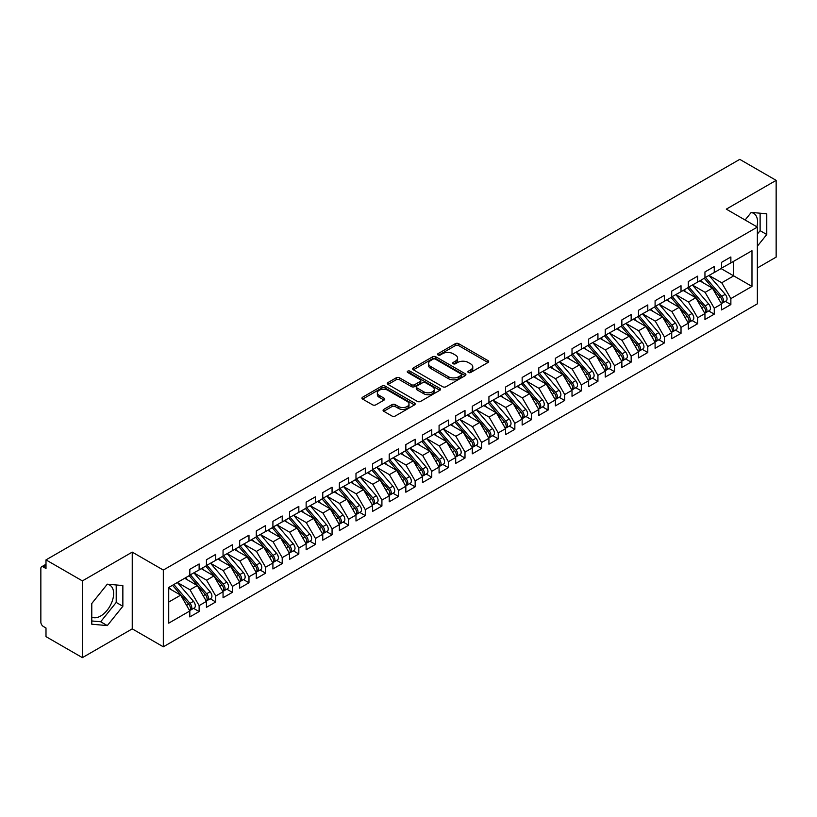 <?xml version="1.0" encoding="UTF-8"?>
<svg xmlns="http://www.w3.org/2000/svg" width="817" height="817" viewBox="0 0 817 817"><rect width="100%" height="100%" fill="white"/><g stroke="black" fill="none" stroke-linecap="round" stroke-linejoin="round"><path stroke-width="1.23" d="M468.366 372.501A1.614 0.929 0 0 0 470.653 372.501L487.984 362.493A2.308 1.328 0 0 0 488.658 361.553A2.308 1.328 0 0 0 487.984 360.614L458.623 343.661A2.308 1.328 0 0 0 455.355 343.661L438.035 353.669A1.614 0.929 0 0 0 437.555 354.333A1.614 0.929 0 0 0 438.035 354.987A1.614 0.929 0 0 0 440.312 354.987L442.559 353.69A7.384 4.259 0 0 1 452.996 353.69L455.437 355.109A7.384 4.259 0 0 1 457.602 358.122A7.384 4.259 0 0 1 455.437 361.134L453.2 362.431A1.614 0.929 0 0 0 452.73 363.085A1.614 0.929 0 0 0 453.2 363.749A1.614 0.929 0 0 0 455.478 363.749L457.724 362.452A7.384 4.259 0 0 1 468.161 362.452L470.612 363.861A7.384 4.259 0 0 1 472.777 366.874A7.384 4.259 0 0 1 470.612 369.887L468.366 371.184A1.614 0.929 0 0 0 467.896 371.847A1.614 0.929 0 0 0 468.366 372.501L468.366 371.184M91.78 617.07A18.331 10.58 120 0 0 100.675 616.008A18.331 10.58 120 0 0 112.644 599.862A18.331 10.58 120 0 0 109.835 585.176A18.331 10.58 120 0 0 107.17 584.349M751.078 212.594A18.331 10.58 -60 0 1 753.744 213.411A18.331 10.58 -60 0 1 756.899 226.809M383.755 409.388A2.308 1.328 0 0 0 383.081 410.338A2.308 1.328 0 0 0 383.755 411.278L391.997 416.037A2.308 1.328 0 0 0 395.254 416.037L414.505 404.915A2.308 1.328 0 0 0 415.179 403.976A2.308 1.328 0 0 0 414.505 403.036L385.144 386.084A2.308 1.328 0 0 0 381.876 386.084L362.636 397.195A2.308 1.328 0 0 0 361.962 398.145A2.308 1.328 0 0 0 362.636 399.084L372.583 404.823A2.308 1.328 0 0 0 375.851 404.823L384.082 400.075A2.308 1.328 0 0 0 384.756 399.125A2.308 1.328 0 0 0 384.082 398.185L379.149 395.336A6.168 3.564 0 0 1 377.342 392.824A6.168 3.564 0 0 1 381.151 389.525A6.168 3.564 0 0 1 387.871 390.301L407.203 401.464A6.168 3.564 0 0 1 409.011 403.976A6.168 3.564 0 0 1 405.201 407.274A6.168 3.564 0 0 1 398.482 406.498L395.254 404.64A2.308 1.328 0 0 0 391.997 404.64L383.755 409.388L383.755 411.278M757.369 267.956L776.15 257.11L776.15 180.363L739.763 159.356L45.997 559.89L45.997 568.52L43.342 566.988A3.523 2.032 -120 0 0 41.575 566.814A3.523 2.032 -120 0 0 40.85 568.428L40.85 622.156A3.523 2.032 -120 0 0 43.342 626.465L45.997 628.007L45.997 636.637L82.394 657.644L132.242 628.865L163.318 646.809L163.318 570.062L132.242 552.118L82.394 580.897L45.997 559.89M776.15 180.363L726.303 209.142L757.369 227.085L163.318 570.062M442.722 386.747A2.308 1.328 0 0 0 445.98 386.747L465.23 375.636A2.308 1.328 0 0 0 465.904 374.697A2.308 1.328 0 0 0 465.23 373.747L435.87 356.804A2.308 1.328 0 0 0 432.612 356.804L413.361 367.916A2.308 1.328 0 0 0 412.687 368.855A2.308 1.328 0 0 0 413.361 369.795L442.722 386.747M408.377 372.848A1.614 0.929 0 0 1 410.011 373.083L439.832 390.291L420.622 401.392A2.308 1.328 0 0 1 417.354 401.392L387.993 384.439L387.993 382.56A2.308 1.328 0 0 0 387.319 383.5A2.308 1.328 0 0 0 387.993 384.439M387.993 382.56L396.235 377.801A2.308 1.328 0 0 1 399.493 377.801L411.4 384.674A2.308 1.328 0 0 0 414.668 384.674L420.132 381.519A2.308 1.328 0 0 0 420.806 380.579A2.308 1.328 0 0 0 420.132 379.639L407.734 372.481A1.614 0.929 0 0 1 407.264 371.817A1.614 0.929 0 0 1 408.255 370.959A1.614 0.929 0 0 1 410.011 371.163L439.863 388.392A2.308 1.328 0 0 1 440.537 389.331A2.308 1.328 0 0 1 439.863 390.281L439.863 388.392M163.318 646.809L757.369 303.832L757.369 227.085M721.064 268.579L751.977 286.42L751.977 250.727L730.868 262.911L730.868 256.967L721.564 262.339L721.564 268.293L714.252 272.51L714.252 266.556L704.948 271.928L704.948 277.882L697.636 282.1L697.636 276.156L688.333 281.528L688.333 287.472L681.021 291.7L681.021 285.746L671.717 291.118L671.717 297.071L664.405 301.289L664.405 295.345L655.091 300.717L655.091 306.661L647.789 310.879L647.789 304.935L638.475 310.307L638.475 316.261L631.163 320.478L631.163 314.525L621.86 319.907L621.86 325.85L614.547 330.068L614.547 324.124L605.244 329.496L605.244 335.44L597.932 339.668L597.932 333.714L588.628 339.086L588.628 345.04L581.316 349.257L581.316 343.314L572.012 348.685L572.012 354.629L564.7 358.857L564.7 352.903L555.397 358.275L555.397 364.229L548.084 368.447L548.084 362.503L538.781 367.875L538.781 373.818L531.469 378.036L531.469 372.092L522.155 377.464L522.155 383.408L514.853 387.636L514.853 381.682L505.539 387.054L505.539 393.008L498.227 397.225L498.227 391.282L488.923 396.653L488.923 402.597L481.611 406.825L481.611 400.871L472.308 406.243L472.308 412.197L464.996 416.415L464.996 410.471L455.692 415.843L455.692 421.786L448.38 426.004L448.38 420.061L439.076 425.432L439.076 431.376L431.764 435.604L431.764 429.65L422.46 435.022L422.46 440.976L415.148 445.194L415.148 439.25L405.845 444.622L405.845 450.565L398.533 454.793L398.533 448.839L389.229 454.211L389.229 460.165L381.917 464.383L381.917 458.439L372.603 463.811L372.603 469.755L365.291 473.972L365.291 468.029L355.987 473.4L355.987 479.354L348.675 483.572L348.675 477.618L339.372 482.99L339.372 488.944L332.059 493.162L332.059 487.218L322.756 492.59L322.756 498.533L315.444 502.761L315.444 496.807L306.14 502.179L306.14 508.133L298.828 512.351L298.828 506.407L289.524 511.779L289.524 517.723L282.212 521.94L282.212 515.997L272.909 521.369L272.909 527.322L265.596 531.54L265.596 525.586L256.293 530.968L256.293 536.912L248.981 541.13L248.981 535.186L239.667 540.558L239.667 546.502L232.365 550.729L232.365 544.776L223.051 550.147L223.051 556.101L215.739 560.319L215.739 554.375L206.435 559.747L206.435 565.691L199.123 569.919L199.123 563.965L189.82 569.337L189.82 575.291L168.721 587.474L168.721 623.157L189.82 610.973L180.68 595.144L168.721 588.24M751.977 286.42L730.868 298.603L721.728 282.774L709.105 275.482M725.343 301.361L730.868 304.557L730.868 298.603M730.868 304.557L721.564 309.929L721.564 303.975L714.252 308.203L705.112 292.363L692.479 285.082L708.615 303.914L705.122 305.936A4.698 2.717 60 0 1 706.94 310.399A4.698 2.717 60 0 1 705.97 312.554A4.698 2.717 60 0 1 705.204 312.768M708.727 310.96L714.252 314.147L714.252 308.203M714.252 314.147L704.948 319.518L704.948 313.575L697.636 317.793L688.496 301.963L675.863 294.671L691.999 313.514L688.506 315.525A4.698 2.717 60 0 1 690.324 319.998A4.698 2.717 60 0 1 689.354 322.143A4.698 2.717 60 0 1 688.588 322.368M692.111 320.55L697.636 323.736L697.636 317.793M697.636 323.736L688.333 329.108L688.333 323.164L681.021 327.382L671.88 311.553L659.248 304.261M675.496 330.15L681.021 333.336L681.021 327.382M681.021 333.336L671.717 338.708L671.717 332.754L664.405 336.982L655.265 321.152L642.632 313.861L658.768 332.703L655.275 334.715A4.698 2.717 60 0 1 657.093 339.178A4.698 2.717 60 0 1 656.112 341.332A4.698 2.717 60 0 1 655.357 341.547M658.88 339.739L664.405 342.926L664.405 336.982M664.405 342.926L655.091 348.297L655.091 342.354L647.789 346.571L638.649 330.742L626.016 323.45M642.264 349.329L647.789 352.525L647.789 346.571M647.789 352.525L638.475 357.897L638.475 351.943L631.163 356.171L622.023 340.342L609.4 333.05M625.648 358.929L631.163 362.115L631.163 356.171M631.163 362.115L621.86 367.487L621.86 361.543L614.547 365.761L605.407 349.931L592.785 342.64L608.91 361.482L605.428 363.494A4.698 2.717 60 0 1 607.235 367.967A4.698 2.717 60 0 1 606.265 370.111A4.698 2.717 60 0 1 605.509 370.336M609.022 368.518L614.547 371.704L614.547 365.761M614.547 371.704L605.244 377.076L605.244 371.132L597.932 375.35L588.791 359.521L576.169 352.229M592.407 378.118L597.932 381.304L597.932 375.35M597.932 381.304L588.628 386.676L588.628 380.722L581.316 384.95L572.176 369.121L559.543 361.829L575.679 380.671L572.186 382.683A4.698 2.717 60 0 1 574.004 387.146A4.698 2.717 60 0 1 573.034 389.3A4.698 2.717 60 0 1 572.268 389.515M575.791 387.707L581.316 390.894L581.316 384.95M581.316 390.894L572.012 396.265L572.012 390.322L564.7 394.54L555.56 378.71L542.927 371.418M559.175 397.297L564.7 400.493L564.7 394.54M564.7 400.493L555.397 405.865L555.397 399.911L548.084 404.139L538.944 388.31L526.311 381.018L542.447 399.86L538.954 401.872A4.698 2.717 60 0 1 540.772 406.335A4.698 2.717 60 0 1 539.802 408.49A4.698 2.717 60 0 1 539.036 408.704M542.559 406.897L548.084 410.083L548.084 404.139M548.084 410.083L538.781 415.455L538.781 409.511L531.469 413.729L522.329 397.899L509.696 390.608M525.944 416.486L531.469 419.672L531.469 413.729M531.469 419.672L522.155 425.054L522.155 419.101L514.853 423.318L505.713 407.489L493.08 400.197M509.328 426.086L514.853 429.272L514.853 423.318M514.853 429.272L505.539 434.644L505.539 428.69L498.227 432.918L489.097 417.089L476.464 409.797M492.712 435.675L498.227 438.862L498.227 432.918M498.227 438.862L488.923 444.234L488.923 438.29L481.611 442.508L472.471 426.678L459.848 419.387M476.097 445.265L481.611 448.462L481.611 442.508M481.611 448.462L472.308 453.833L472.308 447.879L464.996 452.107L455.855 436.278L443.233 428.986L459.358 447.828L455.876 449.84A4.698 2.717 60 0 1 457.683 454.303A4.698 2.717 60 0 1 456.713 456.458A4.698 2.717 60 0 1 455.947 456.672M459.471 454.865L464.996 458.051L464.996 452.107M464.996 458.051L455.692 463.423L455.692 457.479L448.38 461.697L439.24 445.868L426.617 438.576M442.855 464.454L448.38 467.641L448.38 461.697M448.38 467.641L439.076 473.023L439.076 467.069L431.764 471.286L422.624 455.457L409.991 448.165L426.127 467.007L422.634 469.029A4.698 2.717 60 0 1 424.452 473.492A4.698 2.717 60 0 1 423.482 475.647A4.698 2.717 60 0 1 422.716 475.862M426.239 474.054L431.764 477.24L431.764 471.286M431.764 477.24L422.46 482.612L422.46 476.668L415.148 480.886L406.008 465.057L393.375 457.765M409.623 483.644L415.148 486.83L415.148 480.886M415.148 486.83L405.845 492.202L405.845 486.258L398.533 490.476L389.392 474.646L376.76 467.355L392.895 486.197L389.403 488.219A4.698 2.717 60 0 1 391.22 492.682A4.698 2.717 60 0 1 390.24 494.836A4.698 2.717 60 0 1 389.484 495.051M393.008 493.233L398.533 496.43L398.533 490.476M398.533 496.43L389.229 501.801L389.229 495.848L381.917 500.075L372.777 484.246L360.144 476.954L376.28 495.796L372.787 497.808A4.698 2.717 60 0 1 374.605 502.271A4.698 2.717 60 0 1 373.624 504.426A4.698 2.717 60 0 1 372.869 504.64M376.392 502.833L381.917 506.019L381.917 500.075M381.917 506.019L372.603 511.391L372.603 505.447L365.291 509.665L356.161 493.836L343.528 486.544M359.776 512.422L365.291 515.619L365.291 509.665M365.291 515.619L355.987 520.991L355.987 515.037L348.675 519.255L339.535 503.425L326.912 496.133M343.16 522.022L348.675 525.208L348.675 519.255M348.675 525.208L339.372 530.58L339.372 524.637L332.059 528.854L322.919 513.025L310.297 505.733M326.534 531.612L332.059 534.798L332.059 528.854M332.059 534.798L322.756 540.17L322.756 534.226L315.444 538.444L306.304 522.614L293.681 515.323L309.806 534.165L306.324 536.187A4.698 2.717 60 0 1 308.132 540.65A4.698 2.717 60 0 1 307.161 542.805A4.698 2.717 60 0 1 306.395 543.019M309.919 541.211L315.444 544.398L315.444 538.444M315.444 544.398L306.14 549.77L306.14 543.816L298.828 548.044L289.688 532.214L277.055 524.923M293.303 550.801L298.828 553.987L298.828 548.044M298.828 553.987L289.524 559.359L289.524 553.415L282.212 557.633L273.072 541.804L260.439 534.512L276.575 553.354L273.082 555.366A4.698 2.717 60 0 1 274.9 559.839A4.698 2.717 60 0 1 273.93 561.984A4.698 2.717 60 0 1 273.164 562.208M276.687 560.391L282.212 563.587L282.212 557.633M282.212 563.587L272.909 568.959L272.909 563.005L265.596 567.233L256.456 551.393L243.823 544.112L259.959 562.954L256.467 564.966A4.698 2.717 60 0 1 258.284 569.429A4.698 2.717 60 0 1 257.314 571.583A4.698 2.717 60 0 1 256.548 571.798M260.072 569.99L265.596 573.177L265.596 567.233M265.596 573.177L256.293 578.548L256.293 572.605L248.981 576.822L239.841 560.993L227.208 553.701M243.456 579.58L248.981 582.766L248.981 576.822M248.981 582.766L239.667 588.138L239.667 582.194L232.365 586.412L223.225 570.583L210.592 563.291M226.84 589.18L232.365 592.366L232.365 586.412M232.365 592.366L223.051 597.738L223.051 591.784L215.739 596.012L206.609 580.182L193.976 572.891M210.224 598.769L215.739 601.955L215.739 596.012M215.739 601.955L206.435 607.327L206.435 601.383L199.123 605.601L189.983 589.772L177.36 582.48L193.486 601.322L190.004 603.334A4.698 2.717 60 0 1 191.811 607.807A4.698 2.717 60 0 1 190.841 609.962A4.698 2.717 60 0 1 190.085 610.176M193.598 608.359L199.123 611.555L199.123 605.601M199.123 611.555L189.82 616.927L189.82 610.973M189.82 575.097L199.123 569.919M168.721 602.058L180.68 595.144M206.435 565.497L215.739 560.319M189.983 589.772L197.295 585.554L184.673 578.262M206.435 601.383L197.295 585.554M223.051 555.907L232.365 550.729M206.609 580.182L213.911 575.954L201.288 568.663M223.051 591.784L213.911 575.954M239.667 546.318L248.981 541.13M223.225 570.583L230.537 566.365L217.904 559.073M239.667 582.194L230.537 566.365M256.293 536.718L265.596 531.54M239.841 560.993L247.153 556.775L234.52 549.484M256.293 572.605L247.153 556.775M272.909 527.128L282.212 521.94M256.456 551.393L263.768 547.176L251.136 539.884M272.909 563.005L263.768 547.176M289.524 517.529L298.828 512.351M273.072 541.804L280.384 537.586L267.751 530.294M289.524 553.415L280.384 537.586M306.14 507.939L315.444 502.761M289.688 532.214L297 527.986L284.367 520.695M306.14 543.816L297 527.986M322.756 498.35L332.059 493.162M306.304 522.614L313.616 518.397L300.993 511.105M322.756 534.226L313.616 518.397M339.372 488.75L348.675 483.572M322.919 513.025L330.231 508.807L317.609 501.515M339.372 524.637L330.231 508.807M355.987 479.16L365.291 473.972M339.535 503.425L346.847 499.207L334.224 491.916M355.987 515.037L346.847 499.207M372.603 469.561L381.917 464.383M356.161 493.836L363.473 489.618L350.84 482.326M372.603 505.447L363.473 489.618M389.229 459.971L398.533 454.793M372.777 484.246L380.089 480.018L367.456 472.726M389.229 495.848L380.089 480.018M405.845 450.381L415.148 445.194M389.392 474.646L396.705 470.429L384.072 463.137M405.845 486.258L396.705 470.429M422.46 440.782L431.764 435.604M406.008 465.057L413.32 460.829L400.687 453.547M422.46 476.668L413.32 460.829M439.076 431.192L448.38 426.004M422.624 455.457L429.936 451.239L417.303 443.948M439.076 467.069L429.936 451.239M455.692 421.592L464.996 416.415M439.24 445.868L446.552 441.65L433.919 434.358M455.692 457.479L446.552 441.65M472.308 412.003L481.611 406.825M455.855 436.278L463.168 432.05L450.545 424.758M472.308 447.879L463.168 432.05M488.923 402.403L498.227 397.225M472.471 426.678L479.783 422.46L467.161 415.169M488.923 438.29L479.783 422.46M505.539 392.814L514.853 387.636M489.097 417.089L496.399 412.861L483.776 405.569M505.539 428.69L496.399 412.861M522.155 383.224L531.469 378.036M505.713 407.489L513.025 403.271L500.392 395.979M522.155 419.101L513.025 403.271M538.781 373.624L548.084 368.447M522.329 397.899L529.641 393.682L517.008 386.39M538.781 409.511L529.641 393.682M555.397 364.035L564.7 358.857M538.944 388.31L546.256 384.082L533.624 376.79M555.397 399.911L546.256 384.082M572.012 354.435L581.316 349.257M555.56 378.71L562.872 374.492L550.239 367.201M572.012 390.322L562.872 374.492M588.628 344.845L597.932 339.668M572.176 369.121L579.488 364.893L566.855 357.601M588.628 380.722L579.488 364.893M605.244 335.256L614.547 330.068M588.791 359.521L596.104 355.303L583.481 348.011M605.244 371.132L596.104 355.303M621.86 325.656L631.163 320.478M605.407 349.931L612.719 345.714L600.097 338.422M621.86 361.543L612.719 345.714M638.475 316.067L647.789 310.879M622.023 340.342L629.335 336.114L616.712 328.822M638.475 351.943L629.335 336.114M655.091 306.467L664.405 301.289M638.649 330.742L645.961 326.524L633.328 319.233M655.091 342.354L645.961 326.524M671.717 296.877L681.021 291.7M655.265 321.152L662.577 316.925L649.944 309.633M671.717 332.754L662.577 316.925M688.333 287.288L697.636 282.1M671.88 311.553L679.193 307.335L666.56 300.043M688.333 323.164L679.193 307.335M704.948 277.688L714.252 272.51M688.496 301.963L695.808 297.745L683.175 290.454M704.948 313.575L695.808 297.745M721.564 268.099L730.868 262.911M721.728 282.774L733.697 275.87L733.697 261.287L751.977 250.727M705.112 292.363L712.424 288.146L699.791 280.854M721.564 303.975L712.424 288.146M82.394 580.897L82.394 657.644M757.369 246.193L766.765 234.52L766.765 213.799L751.221 212.41L745.114 220.008M132.242 628.865L132.242 552.118M122.856 606.275L122.856 585.554L107.313 584.165L91.78 603.497L91.78 624.208L107.313 625.597L122.856 606.275L116.208 602.435L116.208 584.962M757.369 234.091L760.116 230.68L760.116 213.206M760.116 230.68L766.765 234.52M91.78 620.971L100.675 621.757L116.208 602.435M100.675 621.757L107.313 625.597M469.009 372.736L470.612 371.806A7.384 4.259 0 0 0 472.777 368.794L472.777 366.874M457.602 358.122L457.602 360.042A7.384 4.259 0 0 1 455.437 363.054L453.843 363.974M487.953 362.513L458.623 345.581A2.308 1.328 0 0 0 455.355 345.581L438.678 355.211M465.2 375.657L435.87 358.714A2.308 1.328 0 0 0 432.612 358.714L413.392 369.815M461.145 375.35A1.614 0.929 0 0 0 461.625 374.697A1.614 0.929 0 0 0 461.145 374.033L435.379 359.153A1.614 0.929 0 0 0 433.092 359.153L430.733 360.522A7.384 4.259 0 0 0 428.568 363.534A7.384 4.259 0 0 0 430.733 366.547L448.349 376.719A7.384 4.259 0 0 0 458.786 376.719L461.145 375.35L461.145 377.27A1.614 0.929 0 0 0 461.625 376.606L461.625 374.697M428.568 363.534L428.568 365.454A7.384 4.259 0 0 0 430.733 368.467L430.733 366.547M461.145 377.27L458.786 378.639A7.384 4.259 0 0 1 448.349 378.639L430.733 368.467M388.024 384.46L396.235 379.721L396.235 377.801M420.806 380.579L420.806 382.499A2.308 1.328 0 0 1 420.132 383.439L414.668 386.594A2.308 1.328 0 0 1 411.4 386.594L399.493 379.721A2.308 1.328 0 0 0 396.235 379.721M423.757 391.803A6.168 3.564 0 0 0 430.488 392.579A6.168 3.564 0 0 0 434.287 389.29A6.168 3.564 0 0 0 432.489 386.768L425.677 382.836A2.308 1.328 0 0 0 422.409 382.836L416.946 385.992A2.308 1.328 0 0 0 416.272 386.931A2.308 1.328 0 0 0 416.946 387.881L423.757 391.803L423.757 393.723A6.168 3.564 0 0 0 430.488 394.499A6.168 3.564 0 0 0 434.287 391.21L434.287 389.29M416.272 386.931L416.272 388.851A2.308 1.328 0 0 0 416.946 389.791L416.946 387.881M423.757 393.723L416.946 389.791M409.011 403.976L409.011 405.896A6.168 3.564 0 0 1 405.201 409.184A6.168 3.564 0 0 1 398.482 408.418L395.254 406.56A2.308 1.328 0 0 0 391.997 406.56L383.786 411.298M377.342 392.824L377.342 394.734A6.168 3.564 0 0 0 379.149 397.256L379.149 395.336M384.051 400.085L379.149 397.256M414.474 404.936L385.144 388.004A2.308 1.328 0 0 0 381.876 388.004L362.666 399.105L362.636 397.195M705.592 277.514L721.738 296.336A4.698 2.717 60 0 1 723.556 300.809A4.698 2.717 60 0 1 722.585 302.954L726.078 300.942A4.698 2.717 -120 0 0 727.048 298.787A4.698 2.717 -120 0 0 725.23 294.324L709.074 275.492M722.585 302.954A4.698 2.717 60 0 1 721.819 303.178M704.264 278.28L720.41 297.112A4.698 2.717 60 0 1 722.228 301.575A4.698 2.717 60 0 1 721.37 303.648M702.681 282.529L700.772 280.292M705.97 312.554L709.452 310.542A4.698 2.717 -120 0 0 710.433 308.387A4.698 2.717 -120 0 0 708.615 303.914M687.638 287.87L703.794 306.702A4.698 2.717 60 0 1 705.612 311.165A4.698 2.717 60 0 1 704.754 313.248M686.066 292.118L684.156 289.882M688.976 287.104L705.122 305.936M689.354 322.143L692.836 320.131A4.698 2.717 -120 0 0 693.817 317.976A4.698 2.717 -120 0 0 691.999 313.514M671.023 297.47L687.179 316.291A4.698 2.717 60 0 1 688.997 320.764A4.698 2.717 60 0 1 688.139 322.838M669.45 301.708L667.54 299.482M672.36 296.694L688.506 315.525M655.734 306.293L671.891 325.125A4.698 2.717 60 0 1 673.708 329.588A4.698 2.717 60 0 1 672.728 331.743L676.221 329.721A4.698 2.717 -120 0 0 677.201 327.576A4.698 2.717 -120 0 0 675.383 323.103L659.227 304.281M672.728 331.743A4.698 2.717 60 0 1 671.972 331.957M654.407 307.059L670.563 325.891A4.698 2.717 60 0 1 672.381 330.354A4.698 2.717 60 0 1 671.523 332.427M652.834 311.308L650.924 309.071M656.112 341.332L659.605 339.321A4.698 2.717 -120 0 0 660.575 337.166A4.698 2.717 -120 0 0 658.768 332.703M637.791 316.649L653.947 335.481A4.698 2.717 60 0 1 655.765 339.954A4.698 2.717 60 0 1 654.907 342.027M636.218 320.897L634.298 318.671M639.119 315.883L655.275 334.715M622.503 325.483L638.659 344.304A4.698 2.717 60 0 1 640.477 348.777A4.698 2.717 60 0 1 639.497 350.922L642.989 348.91A4.698 2.717 -120 0 0 643.959 346.765A4.698 2.717 -120 0 0 642.152 342.292L625.996 323.461M639.497 350.922A4.698 2.717 60 0 1 638.741 351.147M621.175 326.249L637.331 345.08A4.698 2.717 60 0 1 639.139 349.543A4.698 2.717 60 0 1 638.291 351.616M619.603 330.497L617.683 328.26M605.887 335.072L622.043 353.904A4.698 2.717 60 0 1 623.851 358.367A4.698 2.717 60 0 1 622.881 360.522L626.373 358.51A4.698 2.717 -120 0 0 627.344 356.355A4.698 2.717 -120 0 0 625.526 351.892L609.38 333.06M622.881 360.522A4.698 2.717 60 0 1 622.125 360.736M604.56 335.838L620.716 354.67A4.698 2.717 60 0 1 622.523 359.133A4.698 2.717 60 0 1 621.676 361.216M602.987 340.086L601.067 337.85M606.265 370.111L609.758 368.099A4.698 2.717 -120 0 0 610.728 365.945A4.698 2.717 -120 0 0 608.91 361.482M587.944 345.438L604.09 364.259A4.698 2.717 60 0 1 605.908 368.733A4.698 2.717 60 0 1 605.06 370.806M586.371 349.676L584.451 347.45M589.271 344.662L605.428 363.494M572.656 354.261L588.812 373.093A4.698 2.717 60 0 1 590.62 377.556A4.698 2.717 60 0 1 589.649 379.711L593.142 377.689A4.698 2.717 -120 0 0 594.112 375.544A4.698 2.717 -120 0 0 592.294 371.071L576.148 352.25M589.649 379.711A4.698 2.717 60 0 1 588.883 379.925M571.328 355.027L587.474 373.859A4.698 2.717 60 0 1 589.292 378.322A4.698 2.717 60 0 1 588.434 380.395M569.745 359.276L567.835 357.039M573.034 389.3L576.516 387.289A4.698 2.717 -120 0 0 577.496 385.134A4.698 2.717 -120 0 0 575.679 380.671M554.712 364.617L570.858 383.449A4.698 2.717 60 0 1 572.676 387.922A4.698 2.717 60 0 1 571.818 389.995M553.129 368.865L551.22 366.639M556.04 363.851L572.186 382.683M539.424 373.451L555.57 392.272A4.698 2.717 60 0 1 557.388 396.745A4.698 2.717 60 0 1 556.418 398.9L559.9 396.878A4.698 2.717 -120 0 0 560.881 394.734A4.698 2.717 -120 0 0 559.063 390.26L542.907 371.429M556.418 398.9A4.698 2.717 60 0 1 555.652 399.115M538.086 374.217L554.243 393.048A4.698 2.717 60 0 1 556.06 397.511A4.698 2.717 60 0 1 555.203 399.584M536.514 378.465L534.604 376.228M539.802 408.49L543.285 406.478A4.698 2.717 -120 0 0 544.265 404.323A4.698 2.717 -120 0 0 542.447 399.86M521.471 383.806L537.627 402.638A4.698 2.717 60 0 1 539.445 407.101A4.698 2.717 60 0 1 538.587 409.184M519.898 388.055L517.988 385.818M522.798 383.04L538.954 401.872M506.183 392.63L522.339 411.462A4.698 2.717 60 0 1 524.157 415.935A4.698 2.717 60 0 1 523.176 418.079L526.669 416.067A4.698 2.717 -120 0 0 527.639 413.913A4.698 2.717 -120 0 0 525.831 409.45L509.675 390.618M523.176 418.079A4.698 2.717 60 0 1 522.42 418.304M504.855 393.406L521.011 412.228A4.698 2.717 60 0 1 522.829 416.701A4.698 2.717 60 0 1 521.971 418.774M503.282 397.644L501.362 395.418M489.567 402.23L505.723 421.061A4.698 2.717 60 0 1 507.541 425.524A4.698 2.717 60 0 1 506.56 427.679L510.053 425.657A4.698 2.717 -120 0 0 511.023 423.512A4.698 2.717 -120 0 0 509.216 419.039L493.06 400.218M506.56 427.679A4.698 2.717 60 0 1 505.805 427.894M488.239 402.995L504.395 421.827A4.698 2.717 60 0 1 506.203 426.29A4.698 2.717 60 0 1 505.355 428.363M486.666 407.244L484.747 405.007M472.951 411.819L489.107 430.651A4.698 2.717 60 0 1 490.925 435.114A4.698 2.717 60 0 1 489.945 437.269L493.437 435.257A4.698 2.717 -120 0 0 494.408 433.102A4.698 2.717 -120 0 0 492.6 428.639L476.444 409.807M489.945 437.269A4.698 2.717 60 0 1 489.189 437.483M471.623 412.585L487.78 431.417A4.698 2.717 60 0 1 489.587 435.89A4.698 2.717 60 0 1 488.74 437.963M470.051 416.833L468.131 414.607M456.335 421.419L472.492 440.24A4.698 2.717 60 0 1 474.299 444.714A4.698 2.717 60 0 1 473.329 446.868L476.822 444.846A4.698 2.717 -120 0 0 477.792 442.702A4.698 2.717 -120 0 0 475.974 438.229L459.828 419.397M473.329 446.868A4.698 2.717 60 0 1 472.573 447.083M455.008 422.185L471.164 441.017A4.698 2.717 60 0 1 472.972 445.479A4.698 2.717 60 0 1 472.124 447.553M453.435 426.433L451.515 424.197M456.713 456.458L460.206 454.446A4.698 2.717 -120 0 0 461.176 452.291A4.698 2.717 -120 0 0 459.358 447.828M438.392 431.774L454.538 450.606A4.698 2.717 60 0 1 456.356 455.069A4.698 2.717 60 0 1 455.508 457.152M436.819 436.023L434.899 433.796M439.72 431.008L455.876 449.84M423.104 440.608L439.25 459.43A4.698 2.717 60 0 1 441.068 463.903A4.698 2.717 60 0 1 440.097 466.047L443.59 464.036A4.698 2.717 -120 0 0 444.56 461.881A4.698 2.717 -120 0 0 442.743 457.418L426.586 438.586M440.097 466.047A4.698 2.717 60 0 1 439.332 466.272M421.776 441.374L437.922 460.196A4.698 2.717 60 0 1 439.74 464.669A4.698 2.717 60 0 1 438.882 466.742M420.193 445.622L418.284 443.386M423.482 475.647L426.964 473.635A4.698 2.717 -120 0 0 427.945 471.48A4.698 2.717 -120 0 0 426.127 467.007M405.15 450.964L421.306 469.795A4.698 2.717 60 0 1 423.124 474.258A4.698 2.717 60 0 1 422.266 476.331M403.578 455.212L401.668 452.975M406.488 450.198L422.634 469.029M389.872 459.787L406.018 478.619A4.698 2.717 60 0 1 407.836 483.092A4.698 2.717 60 0 1 406.866 485.237L410.348 483.225A4.698 2.717 -120 0 0 411.329 481.07A4.698 2.717 -120 0 0 409.511 476.607L393.355 457.775M406.866 485.237A4.698 2.717 60 0 1 406.1 485.461M388.535 460.553L404.691 479.385A4.698 2.717 60 0 1 406.509 483.858A4.698 2.717 60 0 1 405.651 485.931M386.962 464.802L385.052 462.575M390.24 494.836L393.733 492.814A4.698 2.717 -120 0 0 394.703 490.67A4.698 2.717 -120 0 0 392.895 486.197M371.919 470.153L388.075 488.985A4.698 2.717 60 0 1 389.893 493.448A4.698 2.717 60 0 1 389.035 495.521M370.346 474.401L368.436 472.165M373.246 469.387L389.403 488.219M373.624 504.426L377.117 502.414A4.698 2.717 -120 0 0 378.087 500.259A4.698 2.717 -120 0 0 376.28 495.796M355.303 479.742L371.459 498.574A4.698 2.717 60 0 1 373.277 503.037A4.698 2.717 60 0 1 372.419 505.12M353.73 483.991L351.81 481.764M356.631 478.976L372.787 497.808M340.015 488.576L356.171 507.398A4.698 2.717 60 0 1 357.989 511.871A4.698 2.717 60 0 1 357.009 514.016L360.501 512.004A4.698 2.717 -120 0 0 361.471 509.849A4.698 2.717 -120 0 0 359.664 505.386L343.508 486.554M357.009 514.016A4.698 2.717 60 0 1 356.253 514.24M338.687 489.342L354.844 508.164A4.698 2.717 60 0 1 356.651 512.637A4.698 2.717 60 0 1 355.803 514.71M337.115 493.591L335.195 491.354M323.399 498.166L339.555 516.998A4.698 2.717 60 0 1 341.363 521.46A4.698 2.717 60 0 1 340.393 523.615L343.886 521.603A4.698 2.717 -120 0 0 344.856 519.449A4.698 2.717 -120 0 0 343.038 514.976L326.892 496.154M340.393 523.615A4.698 2.717 60 0 1 339.637 523.83M322.072 498.932L338.228 517.764A4.698 2.717 60 0 1 340.035 522.226A4.698 2.717 60 0 1 339.188 524.3M320.499 503.18L318.579 500.944M306.783 507.755L322.94 526.587A4.698 2.717 60 0 1 324.747 531.06A4.698 2.717 60 0 1 323.777 533.205L327.27 531.193A4.698 2.717 -120 0 0 328.24 529.038A4.698 2.717 -120 0 0 326.422 524.575L310.276 505.743M323.777 533.205A4.698 2.717 60 0 1 323.021 533.43M305.456 508.531L321.602 527.353A4.698 2.717 60 0 1 323.42 531.826A4.698 2.717 60 0 1 322.572 533.899M303.883 512.77L301.963 510.543M307.161 542.805L310.654 540.783A4.698 2.717 -120 0 0 311.624 538.638A4.698 2.717 -120 0 0 309.806 534.165M288.84 518.121L304.986 536.953A4.698 2.717 60 0 1 306.804 541.416A4.698 2.717 60 0 1 305.946 543.489M287.257 522.369L285.347 520.133M290.168 517.355L306.324 536.187M273.552 526.945L289.698 545.776A4.698 2.717 60 0 1 291.516 550.239A4.698 2.717 60 0 1 290.546 552.394L294.028 550.382A4.698 2.717 -120 0 0 295.008 548.227A4.698 2.717 -120 0 0 293.191 543.765L277.034 524.933M290.546 552.394A4.698 2.717 60 0 1 289.78 552.609M272.224 527.711L288.37 546.542A4.698 2.717 60 0 1 290.188 551.015A4.698 2.717 60 0 1 289.33 553.089M270.641 531.959L268.732 529.733M273.93 561.984L277.412 559.972A4.698 2.717 -120 0 0 278.393 557.827A4.698 2.717 -120 0 0 276.575 553.354M255.598 537.31L271.755 556.142A4.698 2.717 60 0 1 273.572 560.605A4.698 2.717 60 0 1 272.715 562.678M254.026 541.559L252.116 539.322M256.936 536.544L273.082 555.366M257.314 571.583L260.797 569.572A4.698 2.717 -120 0 0 261.777 567.417A4.698 2.717 -120 0 0 259.959 562.954M238.983 546.9L255.139 565.732A4.698 2.717 60 0 1 256.957 570.195A4.698 2.717 60 0 1 256.099 572.278M237.41 551.148L235.5 548.912M240.31 546.134L256.467 564.966M223.695 555.723L239.851 574.555A4.698 2.717 60 0 1 241.669 579.028A4.698 2.717 60 0 1 240.688 581.173L244.181 579.161A4.698 2.717 -120 0 0 245.151 577.006A4.698 2.717 -120 0 0 243.343 572.543L227.187 553.712M240.688 581.173A4.698 2.717 60 0 1 239.932 581.398M222.367 556.5L238.523 575.321A4.698 2.717 60 0 1 240.341 579.794A4.698 2.717 60 0 1 239.483 581.867M220.794 560.738L218.874 558.511M207.079 565.323L223.235 584.155A4.698 2.717 60 0 1 225.053 588.618A4.698 2.717 60 0 1 224.072 590.773L227.565 588.751A4.698 2.717 -120 0 0 228.535 586.606A4.698 2.717 -120 0 0 226.728 582.133L210.572 563.311M224.072 590.773A4.698 2.717 60 0 1 223.317 590.987M205.751 566.089L221.907 584.921A4.698 2.717 60 0 1 223.715 589.384A4.698 2.717 60 0 1 222.867 591.457M204.179 570.337L202.259 568.101M190.463 574.913L206.619 593.745A4.698 2.717 60 0 1 208.427 598.207A4.698 2.717 60 0 1 207.457 600.362L210.949 598.35A4.698 2.717 -120 0 0 211.92 596.196A4.698 2.717 -120 0 0 210.112 591.733L193.956 572.901M207.457 600.362A4.698 2.717 60 0 1 206.701 600.577M189.135 575.679L205.292 594.51A4.698 2.717 60 0 1 207.099 598.984A4.698 2.717 60 0 1 206.252 601.057M187.563 579.927L185.643 577.701M190.841 609.962L194.334 607.94A4.698 2.717 -120 0 0 195.304 605.795A4.698 2.717 -120 0 0 193.486 601.322M172.52 585.278L188.676 604.11A4.698 2.717 60 0 1 190.484 608.573A4.698 2.717 60 0 1 189.636 610.646M170.947 589.527L169.027 587.29M173.847 584.512L190.004 603.334M45.997 565.456L43.342 566.988M470.612 371.806L470.612 369.887M453.2 363.749L453.2 362.431M455.437 363.054L455.437 361.134M438.035 354.987L438.035 353.669M455.355 345.581L455.355 343.661M458.623 345.581L458.623 343.661M487.984 362.493L487.984 360.614M413.361 369.795L413.361 367.916M432.612 358.714L432.612 356.804M435.87 358.714L435.87 356.804M465.23 375.636L465.23 373.747M448.349 378.639L448.349 376.719M458.786 378.639L458.786 376.719M399.493 379.721L399.493 377.801M411.4 386.594L411.4 384.674M414.668 386.594L414.668 384.674M420.132 383.439L420.132 381.519M410.011 373.083L410.011 371.163M391.997 406.56L391.997 404.64M395.254 406.56L395.254 404.64M398.482 408.418L398.482 406.498M384.082 400.075L384.082 398.185M381.876 388.004L381.876 386.084M385.144 388.004L385.144 386.084M414.505 404.915L414.505 403.036M720.41 297.112L718.296 298.328M725.23 294.324L721.738 296.336M703.794 306.702L701.68 307.917M687.179 316.291L685.065 317.517M670.563 325.891L668.449 327.106M675.383 323.103L671.891 325.125M653.947 335.481L651.833 336.706M637.331 345.08L635.217 346.296M642.152 342.292L638.659 344.304M620.716 354.67L618.602 355.885M625.526 351.892L622.043 353.904M604.09 364.259L601.986 365.485M587.474 373.859L585.37 375.074M592.294 371.071L588.812 373.093M570.858 383.449L568.744 384.674M554.243 393.048L552.129 394.264M559.063 390.26L555.57 392.272M537.627 402.638L535.513 403.853M521.011 412.228L518.897 413.453M525.831 409.45L522.339 411.462M504.395 421.827L502.281 423.043M509.216 419.039L505.723 421.061M487.78 431.417L485.666 432.642M492.6 428.639L489.107 430.651M471.164 441.017L469.05 442.232M475.974 438.229L472.492 440.24M454.538 450.606L452.434 451.821M437.922 460.196L435.808 461.421M442.743 457.418L439.25 459.43M421.306 469.795L419.192 471.011M404.691 479.385L402.577 480.61M409.511 476.607L406.018 478.619M388.075 488.985L385.961 490.2M371.459 498.574L369.345 499.79M354.844 508.164L352.73 509.389M359.664 505.386L356.171 507.398M338.228 517.764L336.114 518.979M343.038 514.976L339.555 516.998M321.602 527.353L319.498 528.579M326.422 524.575L322.94 526.587M304.986 536.953L302.882 538.168M288.37 546.542L286.256 547.768M293.191 543.765L289.698 545.776M271.755 556.142L269.641 557.357M255.139 565.732L253.025 566.947M238.523 575.321L236.409 576.547M243.343 572.543L239.851 574.555M221.907 584.921L219.793 586.136M226.728 582.133L223.235 584.155M205.292 594.51L203.178 595.736M210.112 591.733L206.619 593.745M188.676 604.11L186.562 605.326M45.997 564.261L41.575 566.814"/></g></svg>
